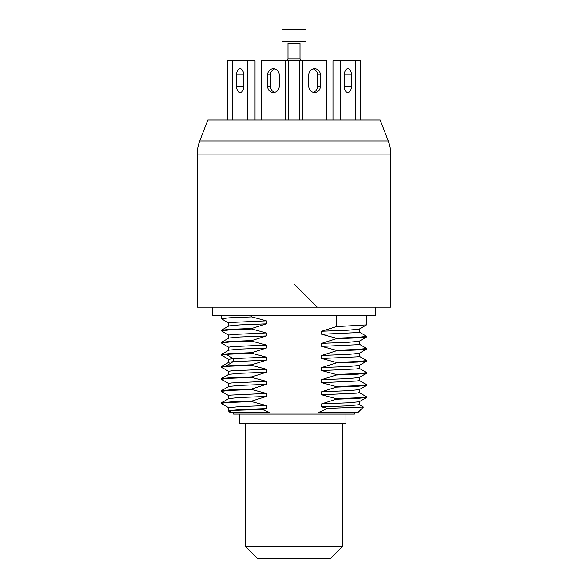 <?xml version="1.0" encoding="UTF-8"?>
<svg xmlns="http://www.w3.org/2000/svg" width="588" height="588" viewBox="0 0 588 588"><rect width="100%" height="100%" fill="white"/><g stroke="black" fill="none" stroke-linecap="round" stroke-linejoin="round"><path stroke-width="0.88" d="M197.149 154.923L197.149 307.171L294 307.171L294 283.93L317.248 307.171L390.851 307.171L390.851 154.923A38.742 38.742 0 0 0 388.264 140.995L380.201 120.055L207.799 120.055L199.736 140.995A38.742 38.742 0 0 0 197.149 154.923L390.851 154.923M294 307.171L317.248 307.171L294 283.93M212.643 307.171L212.643 315.697L375.357 315.697L375.357 307.171M228.85 359.415L221.36 355.049L226.284 354.336L251.737 353.219L251.737 352.682L266.327 348.059L266.327 345.031L251.737 341.113L251.737 340.577L266.327 335.954L266.327 332.926L251.737 329.001L251.737 328.471L266.327 323.841L266.327 320.82L251.737 316.895L251.737 315.697M366.64 315.697L366.559 324.87L336.262 326.612L336.262 315.697M251.737 316.895L229.401 317.814L221.36 318.725L228.842 323.099M366.64 336.351L366.559 336.975L357.82 337.85L336.262 338.717L336.262 338.181L358.599 337.269L366.64 336.351L359.15 331.985M251.737 329.001L229.401 329.919L221.36 330.831L221.433 330.213L230.18 329.339L251.737 328.471M221.36 330.831L228.85 335.204M366.64 348.456L366.567 349.081L357.827 349.956L336.262 350.823L336.262 350.286L358.599 349.375L366.64 348.456L359.15 344.09M251.737 341.113L229.401 342.025L221.36 342.944L221.441 342.319L230.18 341.444L251.737 340.577M366.64 360.562L366.567 361.186L357.827 362.061L336.262 362.928L336.262 362.392L358.599 361.48L366.64 360.562L359.158 356.196M221.36 355.049L221.441 354.424L230.18 353.55L251.737 352.682M228.85 395.739L221.36 391.365L229.32 390.454L251.737 389.535L251.737 388.999L266.327 384.376L266.327 381.347L251.737 377.43L251.737 376.893L266.327 372.27L266.327 369.242L251.737 365.324L251.737 364.788L226.284 365.905L221.441 366.53L221.36 367.155L228.85 371.528M366.64 372.674L366.559 373.292L357.82 374.166L336.262 375.034L336.262 374.505L358.599 373.586L366.64 372.674L359.158 368.301M251.737 365.324L229.401 366.236L221.36 367.155M366.64 384.78L366.559 385.405L357.813 386.272L336.262 387.147L336.262 386.61L358.599 385.691L366.64 384.78L359.15 380.407M251.737 377.43L229.401 378.349L221.36 379.26L221.441 378.635L230.18 377.768L251.737 376.893M221.36 379.26L228.842 383.633M366.64 396.885L366.567 397.51L357.835 398.377L336.262 399.252L336.262 398.715L358.599 397.797L366.64 396.885L359.15 392.512M221.36 391.365L221.433 390.741L230.173 389.873L251.737 388.999M221.441 403.559L221.441 402.846L230.18 401.979L251.737 401.104L251.737 401.641C227.99 402.376 218.28 403.103 222.602 403.831M266.327 320.82L231.356 322.452L228.761 323.003L228.761 326.024M366.559 324.87L359.15 329.155L348.133 330.191L321.673 331.235L321.673 334.263L336.262 338.181M336.262 326.612L321.673 331.235M266.327 332.926L231.356 334.557L228.761 335.109L228.761 338.137M359.18 341.246L348.14 342.297L321.673 343.341L321.673 346.369L336.262 350.286M336.262 338.717L321.673 343.341M266.327 345.031L231.363 346.67L228.761 347.214L228.761 350.242M366.559 349.081L359.158 353.366L348.147 354.41L321.673 355.446L321.673 358.474L336.262 362.392M336.262 350.823L321.673 355.446M251.737 364.788L266.327 360.165L266.327 357.136L251.737 353.219M266.327 357.136L233.186 358.606L228.761 359.334M251.737 401.104L266.327 396.481L266.327 393.453L251.737 389.535M336.262 362.928L321.673 367.559L321.673 370.58L336.262 374.505M336.262 375.034L321.673 379.664L321.673 382.685L336.262 386.61M336.262 387.147L321.673 391.77L321.673 394.798L336.262 398.715M336.262 399.252L321.673 403.875L321.673 406.903L327.839 408.388L363.325 407.028M363.369 407.102L357.923 412.548L318.409 412.548L327.839 408.388M266.327 408.587L262.711 409.615L269.591 412.548L230.077 412.548L228.467 410.939L228.842 410.674L239.853 409.63L266.327 408.587L266.327 405.566L251.737 401.641M266.327 360.165L233.186 361.635L228.85 362.245L221.441 366.53M359.239 365.376L359.239 368.397L356.644 368.948L321.673 370.58M266.327 372.27L239.86 373.314L228.842 374.358L221.441 378.635M359.239 377.481L359.239 380.502L356.644 381.053L321.673 382.685M266.327 384.376L239.853 385.419L228.842 386.463L221.433 390.741M359.239 389.587L359.239 392.615L356.637 393.159L321.673 394.798M266.327 396.481L239.86 397.525L228.85 398.568L221.433 402.846M366.567 361.186L359.158 365.471L348.147 366.515L321.673 367.559M266.327 369.242L231.356 370.881L228.761 371.425L228.761 374.453M366.559 373.292L359.15 377.577L348.14 378.621L321.673 379.664M266.327 381.347L231.356 382.986L228.761 383.53L228.761 386.559M366.559 385.405L359.15 389.682L348.133 390.726L321.673 391.77M266.327 393.453L231.363 395.092L228.761 395.636L228.761 398.664M359.195 401.766L348.155 402.831L321.673 403.875M266.327 405.566L238.934 406.653L228.761 407.763M359.239 404.698L349.066 405.808L321.673 406.903M262.711 409.615C234.95 410.152 224.249 410.689 230.592 411.233M266.327 323.841L239.86 324.885L228.842 325.928L221.441 330.213M359.239 329.052L359.239 332.08L356.637 332.624L321.673 334.263M266.327 335.954L239.86 336.99L228.85 338.034L221.441 342.319M359.239 341.158L359.239 344.186L356.644 344.73L321.673 346.369M266.327 348.059L239.86 349.096L228.85 350.139L221.441 354.424M359.239 353.263L359.239 356.291L356.644 356.835L321.673 358.474M342.429 546.59L245.571 546.59L257.581 558.6L330.419 558.6L342.429 546.59L342.429 423.397M345.942 414.099L345.942 423.397L239.764 423.397L239.764 414.099M354.439 412.548L354.439 414.099L233.561 414.099L233.561 412.548M232.686 120.055L232.686 60.777L227.446 60.777L227.446 120.055M232.686 60.777L247.621 60.777L247.621 120.055M236.582 86.465L236.582 74.845A6.086 3.572 90 0 1 240.154 68.759A6.086 3.572 90 0 1 243.726 74.845L243.726 86.465A6.086 3.572 90 0 1 240.154 92.551A6.086 3.572 90 0 1 236.582 86.465L243.726 86.465M247.621 60.777L255.023 60.777L255.023 120.055M261.351 120.055L261.351 60.777L285.518 60.777L285.518 120.055M267.65 86.465L267.65 74.845A6.086 5.784 90 0 1 273.435 68.759A6.086 5.784 90 0 1 279.219 74.845L279.219 86.465A6.086 5.784 90 0 1 273.435 92.551A6.086 5.784 90 0 1 267.65 86.465L270.473 86.465L270.473 74.845A6.086 5.784 90 0 1 274.846 68.943M285.518 60.777L288.341 60.777L288.341 120.055M274.846 92.36A6.086 5.784 90 0 1 270.473 86.465M302.482 120.055L302.482 60.777L326.649 60.777L326.649 120.055M308.781 86.465L308.781 74.845A6.086 5.784 -90 0 1 314.565 68.759A6.086 5.784 -90 0 1 320.35 74.845L320.35 86.465A6.086 5.784 -90 0 1 314.565 92.551A6.086 5.784 -90 0 1 308.781 86.465M299.659 120.055L299.659 60.777L302.482 60.777M313.154 68.943A6.086 5.784 -90 0 1 317.527 74.845L317.527 86.465A6.086 5.784 -90 0 1 313.154 92.36M340.379 120.055L340.379 60.777L355.314 60.777L355.314 120.055M344.274 86.465L344.274 74.845A6.086 3.572 -90 0 1 347.846 68.759A6.086 3.572 -90 0 1 351.418 74.845L351.418 86.465A6.086 3.572 -90 0 1 347.846 92.551A6.086 3.572 -90 0 1 344.274 86.465L351.418 86.465M332.977 120.055L332.977 60.777L340.379 60.777M360.554 120.055L360.554 60.777L355.314 60.777M288.341 60.777L299.659 60.777M294 43.35L300.005 43.35L300.005 58.844L287.995 58.844L287.995 43.35L294 43.35M294 41.41L306.01 41.41L306.01 29.4L281.99 29.4L281.99 41.41L294 41.41M199.736 140.995L388.264 140.995M226.284 354.336L233.186 358.606L233.186 361.635L226.284 365.905M243.726 74.845L236.582 74.845M270.473 74.845L267.65 74.845M317.527 74.845L320.35 74.845M317.527 86.465L320.35 86.465M344.274 74.845L351.418 74.845M221.36 318.725L221.36 315.697M359.15 341.26L366.559 336.975M228.842 347.31L221.441 343.032M228.761 359.319L228.761 362.348M366.559 397.503L359.158 401.788M228.842 407.844L221.433 403.559M359.239 401.692L359.239 404.72M228.761 410.777L228.761 407.749M359.15 404.625L363.347 407.043M245.571 546.59L245.571 423.397M300.005 58.844L301.945 60.777M287.995 58.844L286.055 60.777"/></g></svg>
